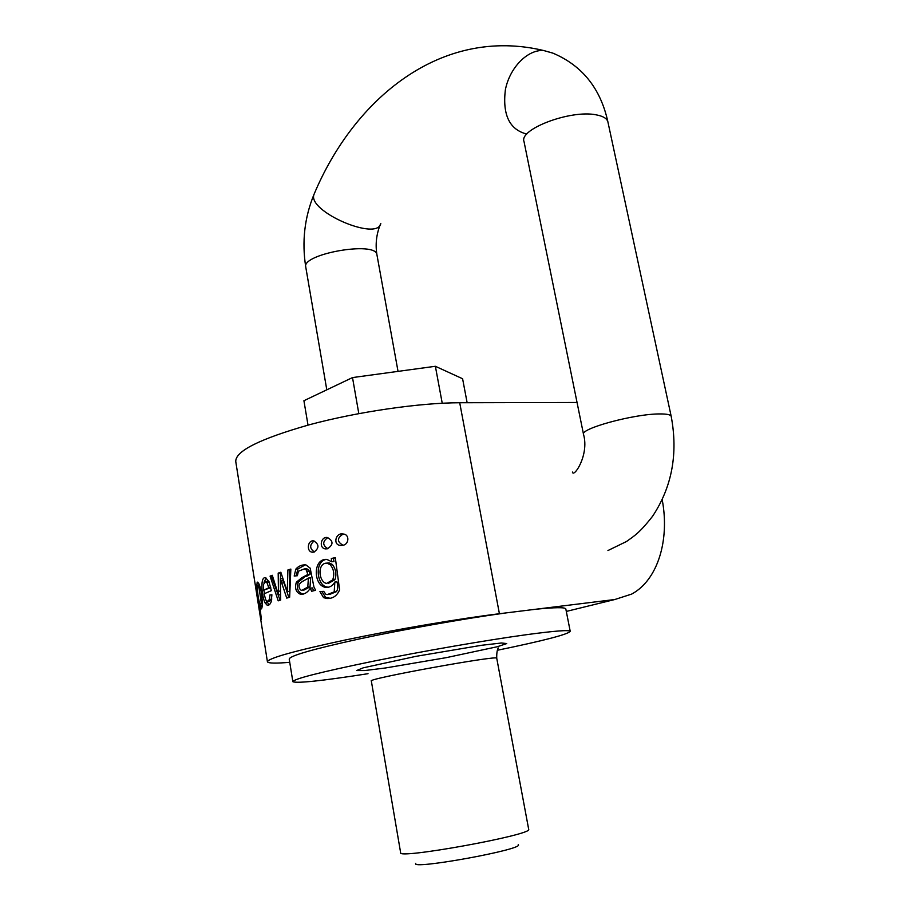 <?xml version="1.0" encoding="UTF-8"?>
<svg xmlns="http://www.w3.org/2000/svg" width="910" height="910" viewBox="0 0 910 910"><rect width="100%" height="100%" fill="white"/><g stroke="black" fill="none" stroke-linecap="round" stroke-linejoin="round"><path stroke-width="1.36" d="M257.166 582.173L256.745 587.018L255.824 584.288L261.386 619.414L259.862 606.458L260.931 608.904C263.365 609.996 262.251 591.875 259.282 584.686L257.757 582.116M259.862 606.458L262.125 606.595M264.025 593.843L271.328 590.67L269.053 581.774L265.765 577.907C260.112 575.541 261.352 595.083 265.06 602.875L267.119 605.139C268.7 605.707 270.054 604.57 271.203 601.715L271.908 594.776L269.906 594.969L269.496 599.44L267.244 601.487L265.856 600.009L264.025 593.843M289.642 597.244L290.847 569.08L287.89 569.978L287.276 591.557L280.837 572.242L278.187 573.141L278.505 594.969L272.272 575.279L270.077 576.121L278.198 600.85L280.667 600.031L280.325 578.783L286.741 598.109L289.642 597.244M311.618 591.272L315.565 590.283L313.893 586.813L310.173 568.159L305.953 564.917C301.949 564.575 298.571 565.986 295.807 569.159L294.192 576.041L297.388 575.723L298.412 571.241L304.236 568.943L306.351 570.047L307.819 574.494L301.779 577.736L296.341 582.229C294.567 588.361 295.977 592.376 300.584 594.298C304.452 594.492 307.694 592.444 310.321 588.144L311.618 591.272M339.589 589.839L335.301 557.602L331.297 558.524L331.74 561.777L326.872 559.411C312.642 558.205 313.302 585.619 325.632 587.382C329.545 587.678 332.616 585.904 334.846 582.047L334.197 591.875L327.247 594.617L325.78 594.207L323.721 591.352L319.933 591.545L323.55 597.608L326.508 598.473C332.616 598.905 336.973 596.027 339.589 589.839M327.441 548.775L325.587 548.889C318.534 548.434 320.821 536.07 327.498 537.56C333.515 541.006 333.504 544.737 327.441 548.775M267.392 661.593L235.781 461.7C235.019 451.246 259.623 438.916 309.605 424.697C357.698 411.775 419.772 402.789 459.709 402.743L499.408 613.727C459.3 618.641 395.736 629.424 345.823 639.878C293.896 651.003 267.767 658.339 267.426 661.877C268.461 663.333 275.901 663.481 289.744 662.309M313.95 552.097L312.312 552.199C306.067 551.688 307.682 539.607 313.802 540.938C319.274 544.373 319.319 548.093 313.95 552.097M342.649 545.295L340.545 545.431C332.548 545.033 335.699 532.339 342.945 534.022C349.906 534.034 349.144 544.749 342.649 545.295M499.408 613.727L506.131 612.896C463.77 618.72 404.154 629.299 359.097 638.991C312.539 649.228 289.255 655.939 289.232 659.147L292.827 681.51M565.849 609.109L565.804 608.881C564.973 607.197 554.941 607.323 535.683 609.256L614.853 599.508L631.677 594.082C657.793 580.091 669.851 540.039 662.207 499.761M577.054 402.482L459.709 402.743M358.813 413.606L352.511 377.582L303.917 400.718L308.012 425.118M352.511 377.582L435.367 366.286L442.237 403.244M435.367 366.286L462.599 378.753L467.137 402.732M535.683 609.256L506.131 612.896M497.554 650.229C544.043 640.617 568.272 634.304 570.217 631.312C569.148 629.777 554.588 630.903 526.537 634.679C486.793 640.117 422.832 651.173 372.395 661.399C319.876 672.24 293.361 679.008 292.861 681.715C297.183 683.501 322.231 680.828 368.027 673.696M496.746 658.283L496.735 658.214C499.146 654.756 365.422 679.053 371.337 681.01L400.627 852.659C396.1 859.7 532.873 834.845 528.699 829.385L528.676 829.249M518.234 844.651C525.445 849.212 408.545 870.461 415.836 863.26M314.416 551.949C309.559 548.593 309.468 544.942 314.143 540.995M327.862 548.662C322.379 545.261 322.345 541.575 327.771 537.594M343.024 545.204C336.859 541.757 336.905 538.038 343.161 534.045M328.669 583.253L334.903 579.704C336.78 574.506 335.961 569.433 332.446 564.507L329.158 562.926L326.974 563.142M332.673 579.92L326.61 583.446C318.511 582.013 317.067 562.903 326.861 563.131L330.216 564.7C333.868 569.159 334.687 574.233 332.673 579.92L334.903 579.704M331.297 558.524L335.346 557.887M331.843 561.754L333.993 561.561L333.447 558.342M331.74 561.777L333.993 561.561M328.51 587.2L327.873 587.155C316.6 586.586 314.007 560.992 326.519 559.377M334.846 582.047L337.007 581.843C338.042 586.359 337.86 589.623 336.45 591.648L329.738 594.401M330.034 598.257L325.632 597.392L321.844 591.443M308.399 578.077L307.773 587.075L301.79 590.419L300.459 589.851C295.466 582.832 304.804 580.785 308.399 578.077L310.594 577.873L310.037 586.859L303.712 590.226M296.114 575.848L297.934 568.966L305.282 564.86M306.351 570.047L308.581 569.842L306.841 568.807L304.224 568.943L306.522 568.739M307.239 571.639L309.434 571.446L308.581 569.842M307.819 574.494L310.003 574.301L309.434 571.446M304.896 576.235L307.182 576.03L310.003 574.301M301.779 577.736L307.182 576.03M303.292 594.116L302.757 594.071C297.763 592.171 296.296 588.156 298.355 582.036L304.076 577.52M310.321 588.144L312.494 587.94L313.597 590.772M287.89 569.978L290.836 569.421M287.344 591.534L289.471 591.329L289.642 569.831M287.276 591.557L289.471 591.329M278.187 573.141L281.008 572.754M278.403 591.261L280.496 591.056M280.507 578.76L280.473 572.936M278.505 594.969L280.564 594.765M270.077 576.121L272.386 575.666M280.052 600.236L271.407 576.007M280.382 578.771L282.68 578.555L283.988 582.821L281.69 583.037L283.988 582.821L288.834 597.483M269.531 582.912L267.039 581.399M268.825 587.803L263.525 590.203L263.422 584.482L265.697 581.535L266.926 582.514L268.825 587.803L270.77 587.621M263.525 590.203L270.782 587.667M269.132 604.832L266.027 600.304M264.4 593.65L263.945 590.158M264.036 582.354L266.107 578.043M268.234 601.385L269.508 601.248L271.783 598.939M261.25 602.204L260.419 605.366C258.975 601.829 257.939 596.403 257.337 589.1L257.962 585.596L258.929 587.451L261.25 602.204L262.308 602.09M258.804 585.517L258.861 583.674M261.204 606.299L261.045 605.309M614.853 599.508L566.304 611.429M385.476 667.974L364.785 670.556L356.606 670.556L363.317 667.803L415.893 656.36L481.663 645.27L501.455 642.995L506.733 643.575L497.281 646.737L446.31 657.646L385.476 667.974M330.216 564.7L332.446 564.507M334.197 591.875L336.45 591.648M323.55 597.608L325.632 597.392M307.773 587.075L310.037 586.859M295.807 569.159L297.934 568.966M304.566 569L306.841 568.807M296.341 582.229L298.355 582.036M281.042 581.001L283.34 580.785M266.926 582.514L269.132 582.309M265.06 602.875L267.096 602.659M269.496 599.44L271.715 599.212M258.929 587.451L260.123 587.337M572.413 472.028C573.459 478.398 589.407 455.284 583.56 434.502C579.363 428.758 634.566 413.709 659.989 413.936C666.871 413.902 670.613 414.698 671.193 416.336C678.189 453.612 672.012 486.884 652.652 516.152C639.411 533.089 634.497 535.762 626.478 541.518L607.937 550.539M376.967 254.925L376.911 254.641C375.932 240.706 300.755 254.004 305.794 267.244L326.792 389.821M380.801 223.439C377.445 241.719 307 211.245 314.007 194.399L314.541 193.159M526.731 134.054C509.543 129.641 502.411 114.944 505.346 89.953C509.589 67.704 527.607 49.311 543.691 50.528L552.336 52.939M583.515 434.298L524.035 141.653C518.632 129.266 570.581 109.519 596.095 114.831C602.989 116.082 606.924 118.414 607.88 121.815L607.96 122.202M570.217 631.312L565.804 608.881M528.699 829.385L496.735 658.214C496.621 653.266 497.144 649.842 498.271 647.943M314.075 552.063L312.312 552.211M327.589 548.741L325.587 548.889M342.82 545.261L340.545 545.431M329.158 562.926L326.872 563.119M327.873 587.155L325.632 587.382M328.726 598.223L326.519 598.45M302.757 594.071L300.584 594.287M268.894 604.979L267.176 605.15M267.961 581.319L265.697 581.524M262.262 605.184L260.76 605.332M259.555 585.448L257.962 585.596M380.221 224.713C376.365 234.496 375.261 244.471 376.911 254.641L398.034 371.382M671.193 416.336L607.88 121.815C600.554 88.475 582.252 65.588 552.962 53.167L543.691 50.528C441.066 26.026 353.967 98.815 314.007 194.399C304.486 217.604 301.745 241.889 305.794 267.244"/></g></svg>
